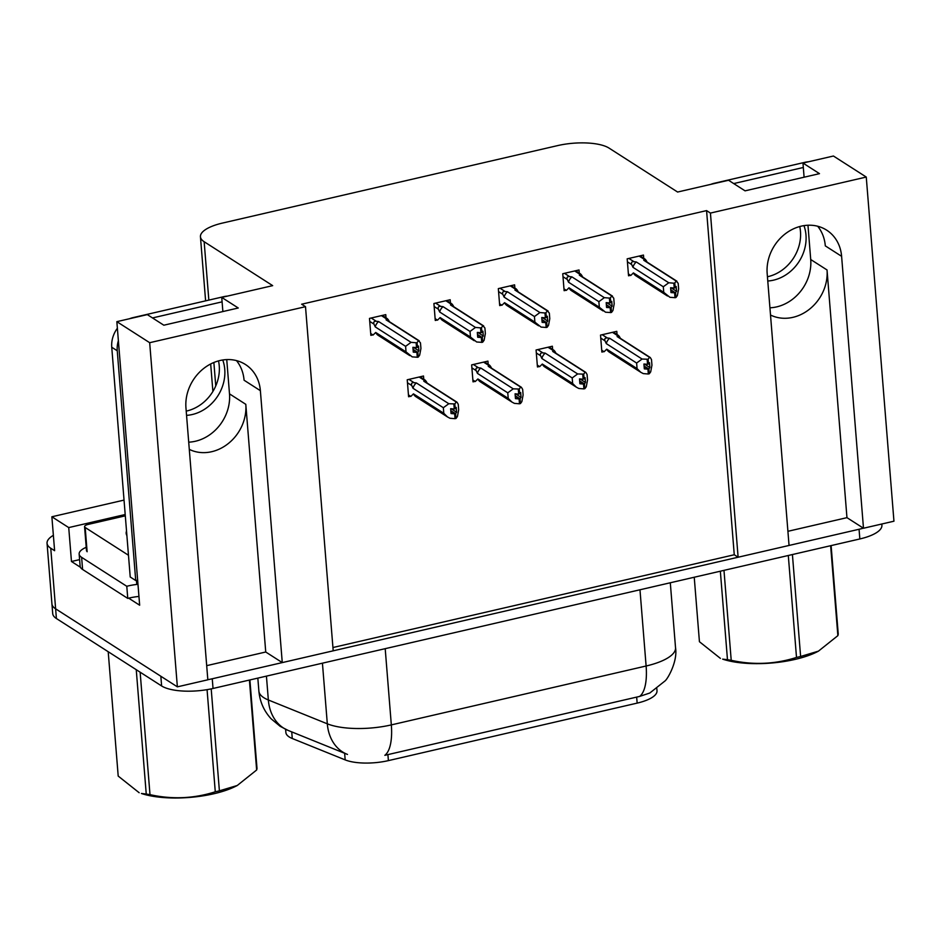 <?xml version="1.0" encoding="UTF-8"?>
<svg xmlns="http://www.w3.org/2000/svg" width="941" height="941" viewBox="0 0 941 941"><rect width="100%" height="100%" fill="white"/><g stroke="black" fill="none" stroke-linecap="round" stroke-linejoin="round"><path stroke-width="1.41" d="M226.746 359.591L229.498 393.867A41.298 35.593 -57.3 0 1 195.41 441.247A41.298 35.593 -57.3 0 1 188.718 442.164M206.691 665.652L265.738 652.007L245.801 404.324A41.298 35.593 -57.3 0 1 211.713 451.704A41.298 35.593 -57.3 0 1 189.294 449.375M807.966 225.228L810.719 259.516A41.298 35.593 -57.3 0 1 776.631 306.895A41.298 35.593 -57.3 0 1 769.938 307.801M770.514 315.023A41.298 35.593 122.7 0 0 792.934 317.34A41.298 35.593 122.7 0 0 827.033 269.961L810.719 259.516M841.607 256.317A41.298 35.593 122.7 0 0 826.668 230.157A41.298 35.593 122.7 0 0 786.241 233.109A41.298 35.593 122.7 0 0 767.174 273.525L789.052 545.451L738.12 557.225L710.431 213.078L866.261 177.049L893.95 521.196L863.485 528.242L841.607 256.317L825.304 245.872A41.298 35.593 122.7 0 0 817.682 226.24M866.261 177.049L833.432 156.018L802.967 163.052L819.482 173.65L745.06 190.847L728.534 180.26L677.602 192.035L609.074 148.113A38.71 12.986 -4.6 0 0 557.66 145.596L222.511 223.064A38.71 12.986 -4.6 0 0 200.445 236.756A38.71 12.986 -4.6 0 0 204.15 241.719L272.678 285.641L221.735 297.415L238.261 308.001L163.84 325.21L147.314 314.612L116.849 321.657L149.678 342.7L305.507 306.684L333.196 650.819L282.265 662.593L260.375 390.68A41.298 35.593 122.7 0 0 245.448 364.508A41.298 35.593 122.7 0 0 205.02 367.472A41.298 35.593 122.7 0 0 185.953 407.876L207.832 679.802L177.367 686.848L55.625 608.827A38.71 12.986 175.4 0 1 51.92 603.863A38.71 12.986 175.4 0 0 55.625 608.827L160.84 676.25L161.617 685.954L56.401 618.519A38.71 12.986 175.4 0 1 52.708 613.556L47.05 543.275A38.71 12.986 175.4 0 1 53.366 535.323M787.923 531.3L846.959 517.656L863.485 528.242M332.926 647.526L734.262 554.755L738.12 557.225M265.738 652.007L282.265 662.593M80.444 567.27L71.469 561.506L79.609 559.624M116.849 321.657L139.656 605.216L128.67 598.17M124.036 500.094L51.873 516.774L68.728 527.583L125.2 514.527M68.728 527.583L71.469 561.506M51.873 516.774L54.613 550.708L50.755 548.238A38.71 12.986 175.4 0 1 47.05 543.275M149.678 342.7L177.367 686.848M221.735 297.415L222.876 311.565M802.967 163.052L804.096 177.202M734.262 554.755L706.573 210.608L301.649 304.214L305.507 306.684M706.573 210.608L710.431 213.078M656.83 688.647L657.006 690.788A34.841 11.692 175.4 0 1 637.151 703.115L388.386 760.622A34.841 11.692 175.4 0 1 345.171 759.893L292.263 738.497A34.841 11.692 175.4 0 1 285.876 732.486L285.617 729.334M450.445 302.931L450.186 299.744L433.907 303.508L435.271 320.469L437.283 320.011M514.868 288.028L514.609 284.852L498.33 288.616L499.695 305.578L501.706 305.107M579.291 273.137L579.033 269.961L562.753 273.725L564.118 290.687L566.141 290.216M643.715 258.246L643.468 255.07L627.177 258.834L628.541 275.795L630.564 275.325M386.022 317.823L385.763 314.635L369.484 318.399L370.848 335.361L372.859 334.902M488.191 364.308L487.932 361.121L471.653 364.885L473.017 381.858L475.04 381.387M552.614 349.417L552.367 346.229L536.076 349.993L537.452 366.966L539.464 366.496M617.049 334.525L616.79 331.338L600.511 335.102L601.875 352.063L603.887 351.605M423.768 379.199L423.509 376.012L407.23 379.776L408.594 396.749L410.617 396.279M846.959 517.656L827.033 269.961M236.462 360.591A41.298 35.593 -57.3 0 1 244.072 380.223L260.375 390.68M863.344 528.16A38.71 12.986 175.4 0 1 859.062 529.265L212.254 678.779A38.71 12.986 175.4 0 1 207.82 679.696M288.722 730.663L347.488 754.435A45.168 35.358 -68 0 1 347.111 754.282A45.168 35.358 -68 0 1 327.315 723.817A51.614 17.314 -4.6 0 0 391.327 724.899A45.168 17.173 -103 0 1 384.834 755.317L639.609 696.422L649.796 693.023L664.875 681.061C667.722 679.108 677.849 661.158 675.532 647.749L670.298 582.773M347.488 754.435L288.158 730.439A45.168 35.358 -68 0 1 268.35 699.986L327.315 723.817L322.434 663.182M881.811 524.008L881.905 525.266A38.71 12.986 175.4 0 1 859.839 538.958L213.031 688.471A38.71 12.986 175.4 0 1 161.617 685.954M451.139 408.735L456.62 412.252L456.232 407.394L454.268 408.994L450.657 408.688L451.045 413.534L454.668 413.84L455.056 418.686L449.974 418.263L447.528 416.969L443.787 413.287L443.34 407.724L413.017 388.28L411.723 385.492C411.052 383.446 411.817 382.493 414.005 382.634L408.935 379.388M454.668 413.84L455.056 418.686M408.441 394.891L410.841 396.42L413.464 393.856L443.787 413.287M427.096 383.034L426.602 382.058C425.45 380.117 424.673 379.529 424.238 380.27L423.815 381.211L456.244 402.007L454.832 403.924L455.221 408.77M420.051 376.823L425.073 380.046L424.238 380.27L419.168 377.023M454.832 403.924L448.81 403.724L416.369 382.94L414.005 382.634M423.815 381.211A8.775 7.563 122.7 0 1 425.414 381.964L456.997 402.195L458.232 404.277L458.679 409.853L457.42 416.545L456.009 418.463L455.268 418.204M413.464 393.856A8.775 7.563 122.7 0 0 415.946 396.737L447.528 416.969M443.34 407.724L448.81 403.724M453.88 404.148L454.268 408.994M413.017 388.28A8.775 7.563 -57.3 0 1 416.369 382.94M456.009 418.463L455.62 413.617L456.62 412.252M450.821 410.758L455.62 413.617M450.857 411.182L454.903 413.781M455.762 418.522L455.373 413.675M381.423 315.635L386.492 318.893L386.069 319.834L418.498 340.618L420.474 342.9L420.933 348.464L419.662 355.157L418.251 357.086L417.51 356.815M418.016 357.145L417.616 352.299L418.874 350.864L418.486 346.017L417.475 347.394L417.086 342.548L416.134 342.759L416.522 347.605L412.899 347.311L413.287 352.157L417.157 352.405L417.545 357.251L412.229 356.886L406.041 351.91L405.595 346.335L375.259 326.903A8.775 7.563 -57.3 0 1 378.623 321.551L376.259 321.257L371.189 317.999M413.064 349.37L417.616 352.299M418.251 357.086L417.863 352.24M416.91 352.452L417.298 357.309M417.157 352.405L413.099 349.805M413.381 347.347L418.874 350.864M389.351 321.657L388.856 320.669C387.692 318.728 386.904 318.14 386.492 318.893L387.327 318.658L382.305 315.435M386.069 319.834A8.775 7.563 -57.3 0 1 387.668 320.575L419.239 340.818L418.498 340.618L417.086 342.548M417.475 347.394L416.522 347.605M375.259 326.903L373.965 324.116C373.306 322.069 374.071 321.116 376.259 321.257M405.595 346.335L411.052 342.336L378.623 321.551M416.134 342.759L411.052 342.336M409.77 355.592L378.2 335.349A8.775 7.563 -57.3 0 1 375.718 332.467L406.041 351.91M370.695 333.514L373.083 335.043L375.718 332.467M515.562 393.844L521.043 397.349L520.655 392.503L518.703 394.103L515.08 393.797L515.468 398.643L519.091 398.949L519.479 403.795L514.398 403.371L511.951 402.078L508.222 398.396L507.764 392.832L477.44 373.389L476.146 370.601C475.476 368.554 476.24 367.602 478.44 367.743L473.358 364.496M519.091 398.949L519.479 403.795M472.876 379.999L475.264 381.528L477.887 378.964L508.222 398.396M491.52 368.143L491.026 367.166C489.885 365.226 489.097 364.637 488.673 365.379L488.238 366.32L520.679 387.104L519.256 389.033L519.655 393.879M484.474 361.92L489.508 365.143L488.673 365.379L483.592 362.132M519.256 389.033L513.233 388.833L480.804 368.049L478.44 367.743M488.238 366.32A8.775 7.563 122.7 0 1 489.838 367.072L521.42 387.304L522.655 389.386L523.102 394.961L521.843 401.654L520.432 403.571L519.691 403.313M477.887 378.964A8.775 7.563 122.7 0 0 480.369 381.846L511.951 402.078M507.764 392.832L513.233 388.833M518.303 389.256L518.703 394.103M477.44 373.389A8.775 7.563 -57.3 0 1 480.804 368.049M520.432 403.571L520.044 398.725L521.043 397.349M515.245 395.867L520.044 398.725M515.28 396.29L519.326 398.89M520.185 403.63L519.797 398.784M579.985 378.941L585.478 382.458L585.079 377.612L583.126 379.211L579.503 378.905L579.891 383.752L583.514 384.057L583.902 388.904L578.821 388.48L576.374 387.186L572.646 383.505L572.199 377.941L541.863 358.497L540.569 355.71C539.911 353.663 540.675 352.71 542.863 352.851L537.782 349.605M583.514 384.057L583.902 388.904M537.299 365.108L539.687 366.637L542.31 364.061L572.646 383.505M555.955 353.251L555.449 352.275C554.308 350.334 553.52 349.746 553.096 350.487L552.673 351.428L585.102 372.213L583.691 374.142L584.079 378.988M548.897 347.029L553.931 350.252L553.096 350.487L548.027 347.241M583.691 374.142L577.656 373.942L545.227 353.157L542.863 352.851M552.673 351.428A8.775 7.563 122.7 0 1 554.261 352.169L585.843 372.413L587.078 374.494L587.525 380.07L586.267 386.763L584.855 388.68L584.114 388.421M542.31 364.061A8.775 7.563 122.7 0 0 544.792 366.955L576.374 387.186M572.199 377.941L577.656 373.942M582.738 374.365L583.126 379.211M541.863 358.497A8.775 7.563 -57.3 0 1 545.227 353.157M584.855 388.68L584.467 383.834L585.478 382.458M579.668 380.976L584.467 383.834M579.703 381.399L583.761 383.999M584.608 388.739L584.22 383.893M644.409 364.049L649.902 367.566L649.513 362.72L647.549 364.32L643.926 364.014L644.314 368.86L647.937 369.166L648.325 374.012L643.256 373.589L640.797 372.295L637.069 368.613L636.622 363.038L606.286 343.606L604.992 340.818C604.334 338.772 605.098 337.819 607.286 337.96L602.216 334.714M647.937 369.166L648.325 374.012M601.722 350.217L604.11 351.746L606.733 349.17L637.069 368.613M620.378 338.36L619.884 337.372C618.731 335.443 617.943 334.843 617.519 335.596L617.096 336.537L649.525 357.321L648.114 359.25L648.502 364.096M613.32 332.138L618.355 335.361L617.519 335.596L612.45 332.338M648.114 359.25L642.08 359.039L609.65 338.254L607.286 337.96M617.096 336.537A8.775 7.563 122.7 0 1 618.696 337.278L650.266 357.521L651.501 359.603L651.948 365.167L650.69 371.86L649.278 373.789L648.537 373.53M606.733 349.17A8.775 7.563 122.7 0 0 609.227 352.052L640.797 372.295M636.622 363.038L642.08 359.039M647.161 359.462L647.549 364.32M606.286 343.606A8.775 7.563 -57.3 0 1 609.65 338.254M649.278 373.789L648.89 368.943L649.902 367.566M644.091 366.084L648.89 368.943M644.126 366.508L648.184 369.107M649.043 373.848L648.643 369.001M445.846 300.744L450.915 304.002L450.492 304.943L482.921 325.727L484.909 328.009L485.356 333.573L484.097 340.266L482.686 342.195L481.933 341.924M482.439 342.253L482.051 337.396L483.298 335.972L482.909 331.126L481.898 332.502L481.51 327.644L480.557 327.868L480.945 332.714L477.322 332.42L477.71 337.266L481.58 337.513L481.968 342.359L476.652 341.983L470.465 337.019L470.018 331.444L439.694 312.012A8.775 7.563 -57.3 0 1 443.046 306.66L440.682 306.366L435.612 303.108M477.487 334.478L482.051 337.396M482.686 342.195L482.286 337.349M481.333 337.56L481.721 342.406M481.58 337.513L477.522 334.914M477.816 332.455L483.298 335.972M453.774 306.766L453.28 305.778C452.115 303.837 451.327 303.249 450.915 304.002L451.751 303.767L446.728 300.544M450.492 304.943A8.775 7.563 -57.3 0 1 452.092 305.684L483.674 325.927L482.921 325.727L481.51 327.644M481.898 332.502L480.945 332.714M439.694 312.012L438.388 309.224C437.73 307.178 438.494 306.225 440.682 306.366M470.018 331.444L475.476 327.444L443.046 306.66M480.557 327.868L475.476 327.444M474.193 340.701L442.623 320.458A8.775 7.563 -57.3 0 1 440.141 317.576L470.465 337.019M435.118 318.623L437.518 320.152L440.141 317.576M510.269 285.852L515.339 289.11L514.915 290.051L547.344 310.836L549.332 313.118L549.779 318.681L548.521 325.374L547.109 327.303L546.356 327.033M546.862 327.35L546.474 322.504L547.721 321.081L547.333 316.235L546.321 317.599L545.933 312.753L544.98 312.977L545.368 317.823L541.745 317.517L542.145 322.375L546.003 322.61L546.392 327.468L541.075 327.092L534.888 322.128L534.441 316.552L504.117 297.121A8.775 7.563 -57.3 0 1 507.47 291.769L505.105 291.475L500.036 288.217M541.922 319.587L546.474 322.504M547.109 327.303L546.721 322.457M545.756 322.669L546.156 327.515M546.003 322.61L541.957 320.022M542.239 317.564L547.721 321.081M518.197 291.875L517.703 290.887C516.55 288.946 515.762 288.346 515.339 289.11L516.174 288.875L511.151 285.652M514.915 290.051A8.775 7.563 -57.3 0 1 516.515 290.793L548.097 311.024L547.344 310.836L545.933 312.753M546.321 317.599L545.368 317.823M504.117 297.121L502.823 294.333C502.153 292.286 502.917 291.334 505.105 291.475M534.441 316.552L539.911 312.553L507.47 291.769M544.98 312.977L539.911 312.553M538.628 325.809L507.046 305.566A8.775 7.563 -57.3 0 1 504.564 302.684L534.888 322.128M499.542 303.72L501.941 305.26L504.564 302.684M574.692 270.961L579.774 274.207L579.338 275.16L611.779 295.945L613.755 298.215L614.202 303.79L612.944 310.483L611.532 312.4L610.791 312.141M611.285 312.459L610.897 307.613L612.144 306.19L611.756 301.343L610.756 302.708L610.356 297.862L609.403 298.085L609.792 302.931L606.18 302.626L606.569 307.472L610.427 307.719L610.827 312.565L605.498 312.2L599.323 307.225L598.864 301.661L568.54 282.218A8.775 7.563 -57.3 0 1 571.905 276.877L569.54 276.583L564.459 273.325M606.345 304.696L610.897 307.613M611.532 312.4L611.144 307.554M610.191 307.778L610.58 312.624M610.427 307.719L606.38 305.119M606.663 302.673L612.144 306.19M582.62 276.972L582.126 275.995C580.973 274.054 580.185 273.455 579.774 274.207L580.609 273.984L575.574 270.761M579.338 275.16A8.775 7.563 -57.3 0 1 580.938 275.901L612.52 296.133L611.779 295.945L610.356 297.862M610.756 302.708L609.792 302.931M568.54 282.218L567.247 279.43C566.576 277.383 567.341 276.431 569.54 276.583M598.864 301.661L604.334 297.662L571.905 276.877M609.403 298.085L604.334 297.662M603.052 310.918L571.469 290.675A8.775 7.563 -57.3 0 1 568.987 287.793L599.323 307.225M563.977 288.828L566.364 290.369L568.987 287.793M639.115 256.07L644.197 259.316L643.773 260.269L676.203 281.053L678.179 283.323L678.626 288.899L677.367 295.592L675.956 297.509L675.215 297.25M675.709 297.568L675.32 292.722L676.579 291.298L676.179 286.452L675.179 287.817L674.791 282.97L673.838 283.194L674.227 288.04L670.604 287.734L670.992 292.58L674.862 292.827L675.25 297.674L669.921 297.309L663.746 292.333L663.299 286.77L632.964 267.326A8.775 7.563 -57.3 0 1 636.328 261.986L633.963 261.68L628.882 258.434M670.768 289.804L675.32 292.722M675.956 297.509L675.567 292.663M674.615 292.886L675.003 297.732M674.862 292.827L670.804 290.228M671.086 287.781L676.579 291.298M647.043 262.08L646.549 261.104C645.397 259.163 644.609 258.563 644.197 259.316L645.032 259.093L639.998 255.87M643.773 260.269A8.775 7.563 -57.3 0 1 645.361 261.01L676.944 281.241L676.203 281.053L674.791 282.97M675.179 287.817L674.227 288.04M632.964 267.326L631.67 264.539C631.011 262.492 631.764 261.539 633.963 261.68M663.299 286.77L668.757 282.771L636.328 261.986M673.838 283.194L668.757 282.771M667.475 296.015L635.893 275.784A8.775 7.563 -57.3 0 1 633.411 272.902L663.746 292.333M628.4 273.937L630.788 275.466L633.411 272.902M799.744 226.534A39.357 33.923 -57.3 0 1 767.974 276.642A39.357 33.923 -57.3 0 1 767.433 276.76M767.774 281.006A39.357 33.923 122.7 0 0 773.49 280.171A39.357 33.923 122.7 0 0 803.967 225.628M808.542 161.77A25.807 22.243 122.7 0 0 804.978 162.299L714.266 183.272A25.807 22.243 122.7 0 0 710.749 184.377M803.32 167.486L733.709 183.577M218.512 360.885A39.357 33.923 -57.3 0 1 186.753 410.994A39.357 33.923 -57.3 0 1 186.212 411.111M186.553 415.357A39.357 33.923 122.7 0 0 192.258 414.522A39.357 33.923 122.7 0 0 222.746 359.98M227.31 296.121A25.807 22.243 122.7 0 0 223.758 296.662L133.046 317.623A25.807 22.243 122.7 0 0 129.529 318.728M117.378 328.244A25.807 22.243 122.7 0 0 111.744 347.241L130.223 576.998L135.727 580.526A25.807 22.243 -57.3 0 1 137.645 580.162M222.1 301.849L152.489 317.94M118.378 340.724A25.807 22.243 122.7 0 0 117.249 350.77L135.727 580.526M82.596 569.458L81.62 557.343A25.807 8.657 175.4 0 1 79.15 554.026L80.126 566.153A25.807 8.657 -4.6 0 0 82.596 569.458L127.764 598.405A25.807 8.657 175.4 0 1 138.95 596.453M79.15 554.026A25.807 8.657 175.4 0 1 86.219 547.309M127.764 598.405L126.788 586.29A25.807 8.657 175.4 0 1 137.974 584.337M81.62 557.343L126.788 586.29M126.882 535.523A42.074 14.115 175.4 0 1 126.529 531.042M128.47 555.249L85.184 527.501A6.458 2.164 175.4 0 1 84.561 526.678A6.458 2.164 175.4 0 1 88.242 524.396L125.306 515.833M137.951 584.032A6.458 2.164 175.4 0 1 136.704 583.514L136.457 580.374M818.188 651.278A60.647 20.349 175.4 0 1 817.823 651.478A60.647 20.349 175.4 0 1 795.121 659.394A60.647 20.349 175.4 0 1 722.641 659.135L727.475 659.688L720.347 571.199M792.416 554.543L800.615 656.477A69.681 23.372 175.4 0 1 798.58 656.971A69.681 23.372 175.4 0 1 796.509 657.43L788.299 555.496M723.982 570.364L731.216 660.3C753.365 665.216 775.125 664.252 796.509 657.43M731.216 660.3A69.681 23.372 175.4 0 1 727.475 659.688M694.235 577.233L699.434 641.715L720.394 658.382M831.115 545.604L838.243 634.081A69.681 23.372 175.4 0 1 837.866 635.645L830.632 545.709M800.615 656.477L818.458 651.137L837.866 635.645M236.967 785.641A60.647 20.349 175.4 0 1 236.603 785.829A60.647 20.349 175.4 0 1 213.889 793.745A60.647 20.349 175.4 0 1 141.421 793.486L146.243 794.051L136.245 669.686M211.196 688.883L219.394 790.84A69.681 23.372 175.4 0 1 217.359 791.322A69.681 23.372 175.4 0 1 215.277 791.793L207.067 689.659M140.138 672.18L149.995 794.651C172.132 799.568 193.905 798.615 215.277 791.793M149.995 794.651A69.681 23.372 175.4 0 1 146.243 794.051M108.203 651.713L118.201 776.078L139.174 792.734M249.894 679.955L257.011 768.444A69.681 23.372 175.4 0 1 256.646 769.997L249.412 680.061M219.394 790.84L237.238 785.5L256.646 769.997M50.755 548.238L56.401 618.519M204.15 241.719L208.843 300.108M213.866 362.485L215.76 385.951M345.171 759.893L344.641 753.282M388.386 760.622L387.904 754.576M292.263 738.497L291.734 731.886M637.151 703.115L636.669 697.069M245.801 404.324L229.498 393.867M288.158 730.439L280.147 726.311L271.126 718.795C263.939 710.961 259.857 701.727 258.881 691.082A51.614 17.314 -4.6 0 0 263.821 697.693A51.614 17.314 -4.6 0 0 268.35 699.986L266.432 676.132M385.198 648.678L391.327 724.899L646.114 666.005A45.168 17.173 77 0 1 639.609 696.422M639.974 589.784L646.114 666.005A51.614 17.314 -4.6 0 0 675.532 647.749M859.839 538.958L859.062 529.265M213.031 688.471L212.254 678.779M411.723 385.492L407.477 382.775M373.965 324.116L369.719 321.387M476.146 370.601L471.9 367.884M540.569 355.71L536.323 352.993M604.992 340.818L600.746 338.101M438.388 309.224L434.142 306.495M502.823 294.333L498.577 291.604M567.247 279.43L563 276.713M631.67 264.539L627.424 261.821M111.744 347.241L117.249 350.77M85.184 527.501L87.125 551.744M200.445 236.756L205.609 300.849M210.678 363.967L212.889 391.468M258.881 691.082L257.834 678.12M84.561 526.678L86.513 550.92M817.823 651.478L818.458 651.137M236.603 785.829L237.238 785.5"/></g></svg>
